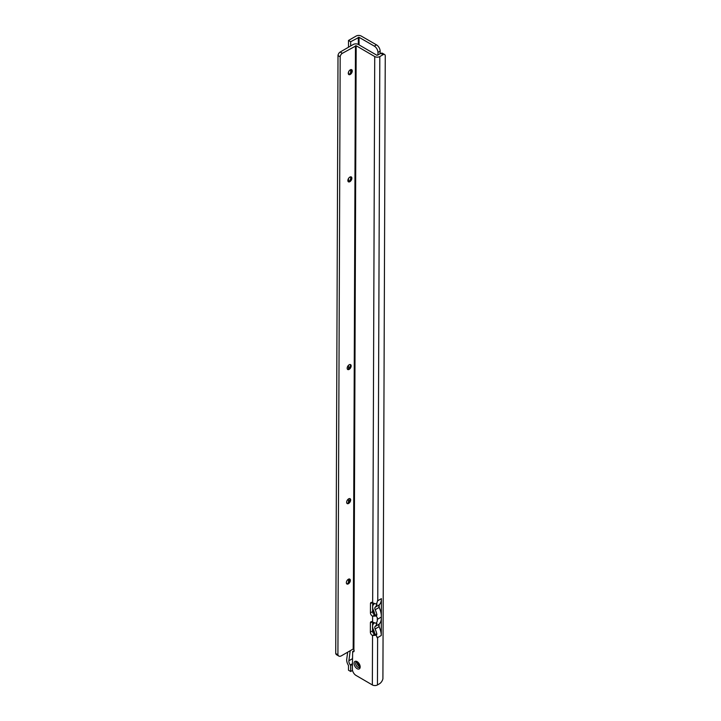 <?xml version="1.0" encoding="UTF-8"?>
<svg xmlns="http://www.w3.org/2000/svg" width="721" height="721" viewBox="0 0 721 721"><rect width="100%" height="100%" fill="white"/><g stroke="black" fill="none" stroke-linecap="round" stroke-linejoin="round"><path stroke-width="1.08" d="M352.389 664.42L350.685 665.402L350.685 671.485L348.504 670.224L348.504 665.492A7.201 4.155 60 0 1 346.738 659.147L347.648 652.199M350.685 671.485L352.524 670.422M373.226 632.912L373.226 629.217M373.226 624.134L373.226 622.502M373.226 613.535L373.226 609.768M373.226 604.946L373.226 603.198M350.685 665.402L350.316 664.951A4.11 2.379 60 0 1 348.892 660.751L350.208 650.712M350.685 179.105L350.685 176.816M350.685 72.596L350.685 69.658M350.685 45.973L350.685 41.719L348.504 40.457L356.138 36.05A3.596 2.082 180 0 1 361.23 36.05L376.497 44.864A5.146 2.965 -120 0 1 380.138 51.164L380.138 53.85M348.504 582.406L348.504 579.179M348.504 502.393L348.504 498.923M348.504 368.936L348.504 365.286M348.504 181.746L348.504 178.511M348.504 74.236L348.504 72.127M348.504 47.235L348.504 40.457M350.685 41.719L359.049 37.312L374.316 46.126L376.497 44.864M377.957 55.102L377.957 52.426A5.146 2.965 -120 0 0 374.316 46.126M351.506 69.613A2.83 1.622 -59.8 0 1 351.911 70.766A2.83 1.622 -59.8 0 1 351.911 70.775A2.83 1.622 -59.8 0 1 349.91 74.236A2.83 1.622 -59.8 0 1 349.892 74.245A2.83 1.622 -59.8 0 1 348.685 74.461M349.126 74.506A5.398 3.1 120.2 0 0 351.758 69.973M351.1 176.861A2.83 1.622 -59.8 0 1 351.506 178.015A2.83 1.622 -59.8 0 1 351.506 178.024A2.83 1.622 -59.8 0 1 349.505 181.485A2.83 1.622 -59.8 0 1 349.487 181.494A2.83 1.622 -59.8 0 1 348.279 181.71M348.721 181.746A5.398 3.1 120.2 0 0 351.352 177.222M350.397 364.538A2.83 1.622 -59.8 0 1 350.803 365.691A2.83 1.622 -59.8 0 1 348.793 369.161A2.83 1.622 -59.8 0 1 348.775 369.17A2.83 1.622 -59.8 0 1 347.567 369.386M348.009 369.431A5.398 3.1 120.2 0 0 350.649 364.898M349.883 498.599A2.83 1.622 -59.8 0 1 350.298 499.752A2.83 1.622 -59.8 0 1 348.288 503.222A2.83 1.622 -59.8 0 1 348.27 503.231A2.83 1.622 -59.8 0 1 347.062 503.447M347.504 503.483A5.398 3.1 120.2 0 0 350.136 498.959M349.586 579.026A2.83 1.622 -59.8 0 1 349.991 580.18A2.83 1.622 -59.8 0 1 347.982 583.649A2.83 1.622 -59.8 0 1 347.964 583.659A2.83 1.622 -59.8 0 1 346.765 583.875M347.198 583.92A5.398 3.1 120.2 0 0 349.838 579.387M357.111 668.673A4.317 2.496 60 0 1 354.065 663.383A4.317 2.496 60 0 1 357.12 661.626A4.317 2.496 60 0 1 357.138 661.635A4.317 2.496 60 0 1 360.176 666.916A4.317 2.496 60 0 1 357.111 668.673M357.553 661.905A3.19 1.839 -120 0 0 356.327 661.932A3.19 1.839 -120 0 0 355.841 664.474A3.19 1.839 -120 0 0 357.913 667.285A3.19 1.839 -120 0 0 359.518 667.448A3.19 1.839 -120 0 0 360.149 666.402M357.174 661.806A3.19 1.839 -120 0 0 359.292 666.492A3.19 1.839 -120 0 0 360.049 666.781M377.371 601.81L377.398 600.953A15.429 8.904 60 0 1 377.371 601.81L376.308 604.081L372.667 602.873A2.569 1.487 -120 0 0 371.009 602.486A2.569 1.487 -120 0 0 370.477 603.648L370.441 612.868A2.569 1.487 -120 0 0 372.252 616.022A2.569 1.487 -120 0 0 372.613 616.194L374.956 614.869M372.658 602.864L372.622 611.606A2.569 1.487 -120 0 0 374.433 614.761A2.569 1.487 -120 0 0 374.794 614.932M374.217 622.89A12.338 7.129 -120 0 1 373.379 623.971A5.66 3.263 -120 0 0 372.568 626.234L372.613 616.194L376.263 616.022L377.308 617.681L377.299 621.069L376.236 623.35L372.595 622.142A2.569 1.487 -120 0 0 370.936 621.754A2.569 1.487 -120 0 0 370.405 622.926L370.369 632.137A2.569 1.487 -120 0 0 372.18 635.291A2.569 1.487 -120 0 0 372.541 635.462L374.884 634.138M372.568 626.234L372.55 630.875A2.569 1.487 -120 0 0 374.361 634.029A2.569 1.487 -120 0 0 374.722 634.201M350.289 69.838A2.83 1.622 120.2 0 0 348.432 72.325A2.83 1.622 120.2 0 0 348.856 74.587A2.83 1.622 120.2 0 0 350.271 74.443A2.83 1.622 120.2 0 0 352.118 71.965A2.83 1.622 120.2 0 0 351.704 69.703A2.83 1.622 120.2 0 0 350.289 69.838M349.883 177.087A2.83 1.622 120.2 0 0 348.027 179.574A2.83 1.622 120.2 0 0 348.45 181.836A2.83 1.622 120.2 0 0 349.865 181.692A2.83 1.622 120.2 0 0 351.713 179.205A2.83 1.622 120.2 0 0 351.298 176.942A2.83 1.622 120.2 0 0 349.883 177.087M349.171 364.763A2.83 1.622 120.2 0 0 347.324 367.25A2.83 1.622 120.2 0 0 347.738 369.512A2.83 1.622 120.2 0 0 349.153 369.368A2.83 1.622 120.2 0 0 351.01 366.89A2.83 1.622 120.2 0 0 350.586 364.628A2.83 1.622 120.2 0 0 349.171 364.763M348.667 498.824A2.83 1.622 120.2 0 0 346.81 501.311A2.83 1.622 120.2 0 0 347.234 503.573A2.83 1.622 120.2 0 0 348.649 503.429A2.83 1.622 120.2 0 0 350.505 500.942A2.83 1.622 120.2 0 0 350.082 498.68A2.83 1.622 120.2 0 0 348.667 498.824M348.36 579.251A2.83 1.622 120.2 0 0 346.513 581.739A2.83 1.622 120.2 0 0 346.927 584.001A2.83 1.622 120.2 0 0 348.342 583.866A2.83 1.622 120.2 0 0 350.199 581.378A2.83 1.622 120.2 0 0 349.775 579.116A2.83 1.622 120.2 0 0 348.36 579.251M376.308 604.081L376.993 604.072A15.429 8.904 60 0 1 375.19 607.226A2.569 1.487 60 0 0 375.181 609.741A15.429 8.904 60 0 1 376.948 614.977L374.938 614.896A12.338 7.129 60 0 0 373.424 610.227A5.66 3.263 60 0 1 372.64 607.037L372.64 607.037M376.948 614.977L376.263 616.022M377.371 600.944A3.596 2.091 0.2 0 0 377.759 600.746L379.814 56.562A3.596 2.091 -179.8 0 1 374.731 56.544L356.183 45.747L353.903 649.792L353.272 648.954L341.394 655.804A5.146 2.956 -59.8 0 1 338.825 656.056A5.146 2.956 -59.8 0 1 337.915 654.803L335.734 653.532L338.005 55.535A3.082 1.775 -59.8 0 1 340.186 52.029L353.272 44.477A3.596 2.091 -179.8 0 1 358.364 44.486L376.912 55.283L380.913 53.399A3.082 1.775 -59.8 0 1 382.454 53.246L384.635 54.517A3.082 1.775 -59.8 0 1 385.257 55.67L382.905 678.794A5.146 2.956 -59.8 0 1 379.408 683.814L377.444 684.95A3.596 2.091 -179.8 0 1 372.351 684.941L372.541 635.462L376.191 635.291L377.254 637.824A15.429 8.904 -120 0 0 377.236 636.94M375.19 607.226L379.183 604.919L379.174 607.433A15.429 8.904 60 0 1 381.301 617.068A15.429 8.904 -120 0 1 379.111 624.188L379.102 626.702A15.429 8.904 -120 0 1 381.256 635.516L381.4 598.646A15.429 8.904 60 0 1 379.183 604.919A2.569 1.487 60 0 0 379.174 607.433L375.181 609.741M376.236 623.35L376.921 623.341A15.429 8.904 -120 0 1 375.118 626.495A2.569 1.487 -120 0 0 375.109 629.009L379.102 626.702A2.569 1.487 -120 0 1 379.111 624.188L375.118 626.495M376.191 635.291L376.876 634.246L374.866 634.165A12.338 7.129 -120 0 0 373.352 629.505A5.66 3.263 -120 0 1 372.568 626.306M356.183 45.747L342.367 53.3A3.082 1.775 -59.8 0 0 340.186 56.806L337.996 55.652M340.177 56.923L337.915 654.803M338.825 656.056L336.644 654.785A5.146 2.956 -59.8 0 1 335.734 653.532M379.814 56.562L383.094 54.67A3.082 1.775 -59.8 0 1 384.635 54.517M372.351 684.941L355.994 675.406A5.146 2.965 60 0 1 352.371 669.106L352.659 651.631A2.055 1.19 -120 0 0 353.687 651.739A2.055 1.19 -120 0 0 353.903 649.792M352.659 651.631L354.119 650.793L352.641 651.622M372.64 606.965L372.64 606.965A5.66 3.263 60 0 1 373.451 604.703A12.338 7.129 60 0 0 374.289 603.621M377.308 617.681A15.429 8.904 60 0 1 377.299 619.375L381.301 617.068M377.299 621.069A15.429 8.904 -120 0 0 377.299 619.375M376.876 634.246A15.429 8.904 -120 0 0 375.109 629.009M377.254 637.824L381.256 635.516M377.398 600.953L381.4 598.646M358.319 665.663L358.319 662.599M358.319 44.459L358.319 37.312M359.049 44.882L359.049 37.312M359.049 666.33L359.049 663.518M377.957 52.426L380.138 51.164M350.316 664.951L352.389 663.753M348.892 660.751L352.407 658.715M372.667 602.873L374.731 56.544M372.207 621.881L370.405 622.926M372.55 630.875L370.369 632.137M377.444 684.95L377.624 637.607M340.186 56.806L338.005 55.535M342.367 53.3L340.186 52.029M355.462 45.747L353.182 648.999M383.094 54.67L380.913 53.399M372.622 611.606L370.441 612.868M372.288 602.603L370.477 603.648M352.542 651.649L354.119 650.739"/></g></svg>
